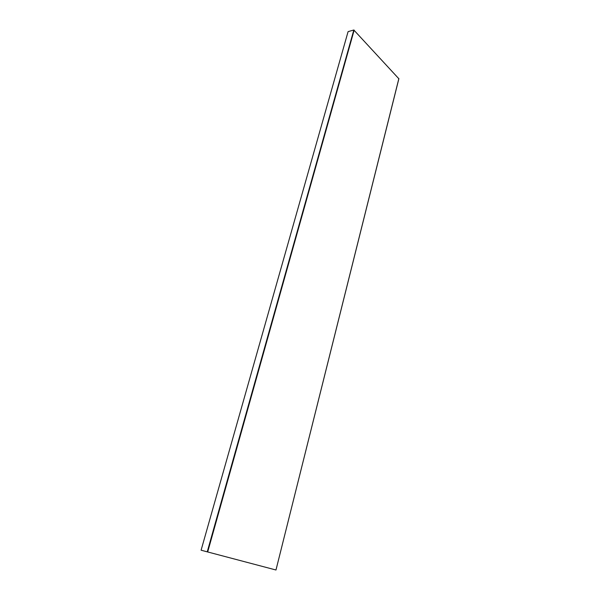 <?xml version="1.0" encoding="UTF-8"?>
<svg xmlns="http://www.w3.org/2000/svg" width="600" height="600" viewBox="0 0 600 600"><rect width="100%" height="100%" fill="white"/><g stroke="black" fill="none" stroke-linecap="round" stroke-linejoin="round"><path stroke-width="0.9" d="M201.097 550.2L348.067 31.695L201.097 550.2L207.24 551.842L353.82 30.008L398.82 78.72M348.165 31.605L353.82 30.008M398.865 78.547L275.978 570L207.405 551.888M354.165 30.112L207.683 551.963M275.978 570L398.895 78.645"/></g></svg>
